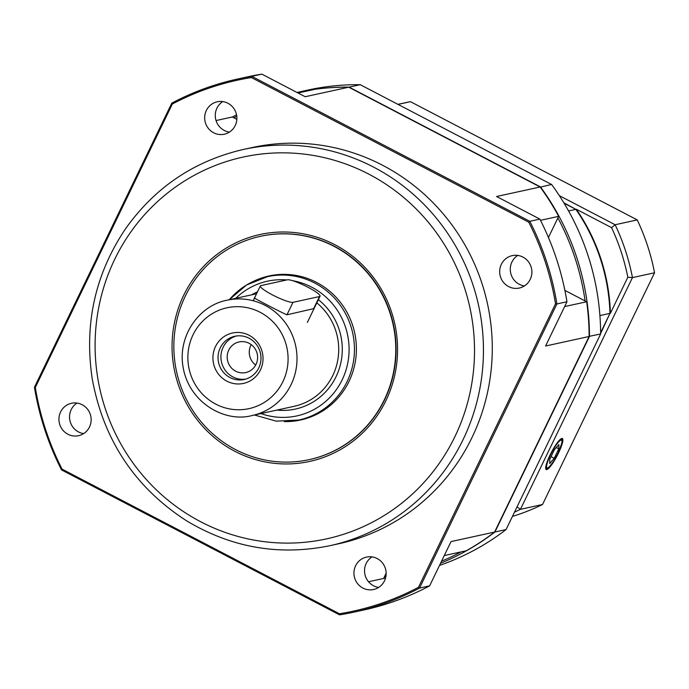<?xml version="1.0" encoding="UTF-8"?>
<svg xmlns="http://www.w3.org/2000/svg" width="689" height="689" viewBox="0 0 689 689"><rect width="100%" height="100%" fill="white"/><g stroke="black" fill="none" stroke-linecap="round" stroke-linejoin="round"><path stroke-width="1.03" d="M568.571 210.955L575.866 209.353A188.037 182.292 77.7 0 1 609.972 313.366L600.61 332.718L609.972 313.366L599.912 315.571M564.093 203.212L575.866 209.353L564.093 203.212M309.223 459.632L309.533 459.563A114.296 110.8 -102.3 0 0 384.6 399.784A114.296 110.8 -102.3 0 0 372.31 278.477A114.296 110.8 -102.3 0 0 260.7 236.249L260.39 236.318A114.296 110.8 -102.3 0 0 176.565 371.647A114.296 110.8 -102.3 0 0 309.223 459.632A114.296 110.8 -102.3 0 0 384.29 399.853A114.296 110.8 -102.3 0 0 372 278.545A114.296 110.8 -102.3 0 0 260.39 236.318M385.9 400.688A116.14 112.591 77.7 0 1 191.008 411.092A116.14 112.591 77.7 0 1 277.512 232.15A116.14 112.591 77.7 0 1 385.9 400.688M229.411 132.107A16.588 16.088 77.7 0 1 215.666 119.128A16.588 16.088 77.7 0 1 222.745 101.593M235.216 125.536A16.588 16.088 -102.3 0 0 233.433 107.932A16.588 16.088 -102.3 0 0 217.233 101.8A16.588 16.088 -102.3 0 0 205.064 121.445A16.588 16.088 -102.3 0 0 224.321 134.217A16.588 16.088 -102.3 0 0 235.216 125.536M83.67 433.588A16.588 16.088 77.7 0 1 69.925 420.6A16.588 16.088 77.7 0 1 77.004 403.065M89.475 427.016A16.588 16.088 -102.3 0 0 87.692 409.404A16.588 16.088 -102.3 0 0 71.492 403.28A16.588 16.088 -102.3 0 0 59.323 422.917A16.588 16.088 -102.3 0 0 78.58 435.689A16.588 16.088 -102.3 0 0 89.475 427.016M378.683 587.407A16.588 16.088 77.7 0 1 364.929 574.428A16.588 16.088 77.7 0 1 372.008 556.893M384.488 580.844A16.588 16.088 -102.3 0 0 382.696 563.232A16.588 16.088 -102.3 0 0 366.496 557.1A16.588 16.088 -102.3 0 0 354.327 576.745A16.588 16.088 -102.3 0 0 373.584 589.517A16.588 16.088 -102.3 0 0 384.488 580.844M524.424 285.935A16.588 16.088 77.7 0 1 510.67 272.947A16.588 16.088 77.7 0 1 517.749 255.412M530.22 279.364A16.588 16.088 -102.3 0 0 528.437 261.751A16.588 16.088 -102.3 0 0 512.237 255.628A16.588 16.088 -102.3 0 0 500.068 275.273A16.588 16.088 -102.3 0 0 519.325 288.045A16.588 16.088 -102.3 0 0 530.22 279.364M329.885 545.697L338.721 543.759A202.781 196.589 -102.3 0 0 487.459 303.668A202.781 196.589 -102.3 0 0 252.096 147.558L243.26 149.487A202.781 196.589 77.7 0 1 441.27 224.407A202.781 196.589 77.7 0 1 463.086 439.625A202.781 196.589 77.7 0 1 329.885 545.697C279.278 556.04 231.521 547.755 186.624 520.841C135.035 487.554 103.583 440.28 92.266 379.01C84.032 324.39 95.03 274.455 125.243 229.204C154.758 187.468 194.1 160.899 243.26 149.487M564.885 290.396L586.666 301.756A247.024 239.479 77.7 0 1 589.129 336.49L545.576 346.016L566.969 301.756L556.901 303.952L419.558 588.053L429.635 585.857L451.028 541.588L494.59 532.063L589.129 336.49M494.59 532.063A247.024 239.479 77.7 0 1 466.298 550.761L444.267 555.575M368.537 581.757L383.609 578.459L386.15 573.205M236.844 119.352L232.314 116.992L216.045 120.549M298.036 92.998L315.002 89.286A247.024 239.479 77.7 0 1 348.746 87.202L305.184 96.727L261.872 74.145L251.795 76.341L529.798 221.307L539.875 219.102L496.562 196.511L540.116 186.995L348.746 87.202M540.116 186.995A247.024 239.479 77.7 0 1 558.667 216.337L548.444 237.481M418.481 587.295L419.558 588.053A272.835 264.498 77.7 0 1 353.948 612.142A272.835 264.498 77.7 0 1 339.548 614.855L61.545 469.898A272.835 264.498 77.7 0 1 34.45 387.244L171.794 103.143A272.835 264.498 77.7 0 1 237.395 79.063A272.835 264.498 77.7 0 1 251.795 76.341L251.373 77.547A271.724 263.422 -102.3 0 0 172.336 104.022L35.303 387.485A271.724 263.422 -102.3 0 0 62.07 469.14L339.444 613.77A271.724 263.422 -102.3 0 0 418.481 587.295L555.515 303.832A271.724 263.422 -102.3 0 0 528.747 222.185L251.373 77.547M586.666 301.756L564.644 306.571M540.486 220.316L558.667 216.337M353.948 612.142L364.025 609.937A272.835 264.498 -102.3 0 0 429.635 585.857M261.872 74.145A272.835 264.498 -102.3 0 0 247.472 76.858L237.395 79.063M528.747 222.185L529.798 221.307A272.835 264.498 77.7 0 1 556.901 303.952L555.515 303.832M566.969 301.756A272.835 264.498 -102.3 0 0 539.875 219.102M172.336 104.022L171.794 103.143M35.303 387.485L34.45 387.244M62.07 469.14L61.545 469.898M339.444 613.77L339.548 614.855M258.763 367.926A22.126 21.445 -102.3 0 0 256.386 344.44A22.126 21.445 -102.3 0 0 234.785 336.275A22.126 21.445 -102.3 0 0 218.559 362.466A22.126 21.445 -102.3 0 0 244.233 379.493A22.126 21.445 -102.3 0 0 258.763 367.926M260.442 369.924A25.803 25.019 77.7 0 1 217.138 372.241A25.803 25.019 77.7 0 1 236.353 332.486A25.803 25.019 77.7 0 1 260.442 369.924M251.201 344.612A15.666 15.192 -102.3 0 0 255.679 365.058M256.032 364.36A15.666 15.192 -102.3 0 0 254.353 347.73A15.666 15.192 -102.3 0 0 239.049 341.942A15.666 15.192 -102.3 0 0 227.559 360.493A15.666 15.192 -102.3 0 0 245.74 372.56A15.666 15.192 -102.3 0 0 256.032 364.36M236.241 336.008A22.126 21.445 -102.3 0 0 221.445 361.828A22.126 21.445 -102.3 0 0 245.663 379.122M254.568 298.673L254.861 298.07L254.37 298.311M254.861 298.07C249.556 295.925 283.644 313.702 286.96 314.804L314.055 308.56M319.489 296.546A18.431 2.842 25.8 0 0 320.041 296.201A18.431 2.842 25.8 0 0 306.286 286.4A18.431 2.842 25.8 0 0 287.399 279.812L260.89 285.608A18.431 2.842 25.8 0 0 260.339 285.952A18.431 2.842 25.8 0 0 274.093 295.745A18.431 2.842 25.8 0 0 292.98 302.342L319.489 296.546L313.461 309.008M273.507 275.118A73.74 71.484 -102.3 0 0 270.992 275.893M302.342 419.248A73.74 71.484 -102.3 0 0 304.943 418.903M284.299 421.599A73.74 71.484 -102.3 0 0 300.559 420.014A73.74 71.484 -102.3 0 0 348.996 381.448A73.74 71.484 -102.3 0 0 341.055 303.186A73.74 71.484 -102.3 0 0 269.054 275.944A73.74 71.484 -102.3 0 0 253.621 281.284M236.766 116.226A245.551 238.049 -102.3 0 0 233.881 117.802M384.376 576.865A245.551 238.049 -102.3 0 0 385.857 576.659M441.554 561.199A245.551 238.049 -102.3 0 0 461.191 551.872M585.107 300.947A245.551 238.049 -102.3 0 0 557.892 217.931M439.513 565.411A247.024 239.479 -102.3 0 0 506.079 529.557L600.619 333.984A247.024 239.479 -102.3 0 0 551.605 184.48L360.235 84.695A247.024 239.479 -102.3 0 0 308.026 90.035L296.985 92.455A247.024 239.479 77.7 0 1 349.099 87.124L360.235 84.695M349.099 87.124L540.477 186.917A247.024 239.479 77.7 0 1 589.483 336.413L494.943 531.986L506.079 529.557M494.943 531.986A247.024 239.479 77.7 0 1 440.547 563.275M385.504 578.166A247.024 239.479 77.7 0 1 383.627 578.433M589.129 336.361L600.619 333.984M540.236 187.141L551.605 184.48M232.426 117.044A247.024 239.479 77.7 0 1 236.534 114.787M558.469 453.121A17.492 3.333 117.5 0 0 562.353 438.523A17.492 3.333 117.5 0 0 551.321 452.501A17.492 3.333 117.5 0 0 546.179 469.536A17.492 3.333 117.5 0 0 558.469 453.121M512.427 516.423A213.84 207.311 -102.3 0 0 542.536 504.494L654.55 272.775A213.84 207.311 -102.3 0 0 637.222 219.912L410.472 101.679A213.84 207.311 -102.3 0 0 405.235 102.747L397.932 104.349M600.619 333.528L609.972 313.366A188.037 182.292 -102.3 0 0 575.866 209.353L563.8 202.738M610.411 313.271A188.037 182.292 -102.3 0 0 576.314 209.258L611.565 227.646A210.154 203.737 -102.3 0 1 627.825 277.245L610.411 313.271M410.472 101.679L398.027 104.401M559.339 195.65L615.131 224.743L637.222 219.912M654.55 272.775L632.459 277.607L520.445 509.326L542.536 504.494M517.051 506.846A2422.266 1986.998 128.8 0 0 520.445 509.326A213.84 207.311 77.7 0 1 514.494 512.134M611.565 227.646A2422.266 1924.885 -167.2 0 0 615.131 224.743A213.84 207.311 77.7 0 1 632.459 277.607A2422.266 1986.998 128.8 0 0 627.825 277.245M558.779 448.823L558.857 444.569L554.361 449.788L549.788 459.253L549.701 463.508L554.206 458.288L558.779 448.823L556.307 447.531M551.045 456.643L554.206 458.288M454.895 436.671A195.409 189.441 -102.3 0 0 272.534 153.096A195.409 189.441 -102.3 0 0 126.991 454.163A195.409 189.441 -102.3 0 0 454.895 436.671M229.299 299.732A73.37 71.131 77.7 0 1 267.547 276.651A73.37 71.131 77.7 0 1 339.186 303.754A73.37 71.131 77.7 0 1 347.084 381.628A73.37 71.131 77.7 0 1 298.888 420.006L276.306 421.168L254.422 415.002M260.959 413.572A68.943 66.842 -102.3 0 0 342.166 379.846A68.943 66.842 -102.3 0 0 292.584 280.69M286.796 279.941A68.943 66.842 -102.3 0 0 235.759 298.32M252.346 415.458C225.449 423.072 189.044 403.151 183.067 367.013C177.469 335.758 199.362 305.27 227.146 300.197A58.987 57.187 77.7 0 1 284.746 321.996A58.987 57.187 77.7 0 1 291.094 384.608A58.987 57.187 77.7 0 1 252.346 415.458L294.048 406.338A58.987 57.187 -102.3 0 0 332.796 375.488A58.987 57.187 -102.3 0 0 316.819 302.859M318.37 299.663A61.941 60.046 77.7 0 1 336.068 376.668A61.941 60.046 77.7 0 1 276.866 410.101M251.666 294.84A61.941 60.046 77.7 0 1 257.505 291.817M282.903 381.646A51.615 50.039 -102.3 0 0 234.734 306.743A51.615 50.039 -102.3 0 0 196.287 386.262A51.615 50.039 -102.3 0 0 282.903 381.646M292.98 302.342L286.96 314.804M558.038 453.216A15.666 2.989 117.5 0 0 558.236 442.381A15.666 2.989 117.5 0 0 546.566 466.522A15.666 2.989 117.5 0 0 558.038 453.216M229.222 299.749L246.533 285.013L267.547 276.651L276.108 274.773M298.888 420.006L307.449 418.128M227.146 300.197L256.558 293.772M320.041 296.201L307.354 322.435M260.339 285.952L253.182 300.748M545.791 469.011L549.288 466.97L553.896 460.795L558.09 453.181L562.026 442.536L561.69 438.505"/></g></svg>
